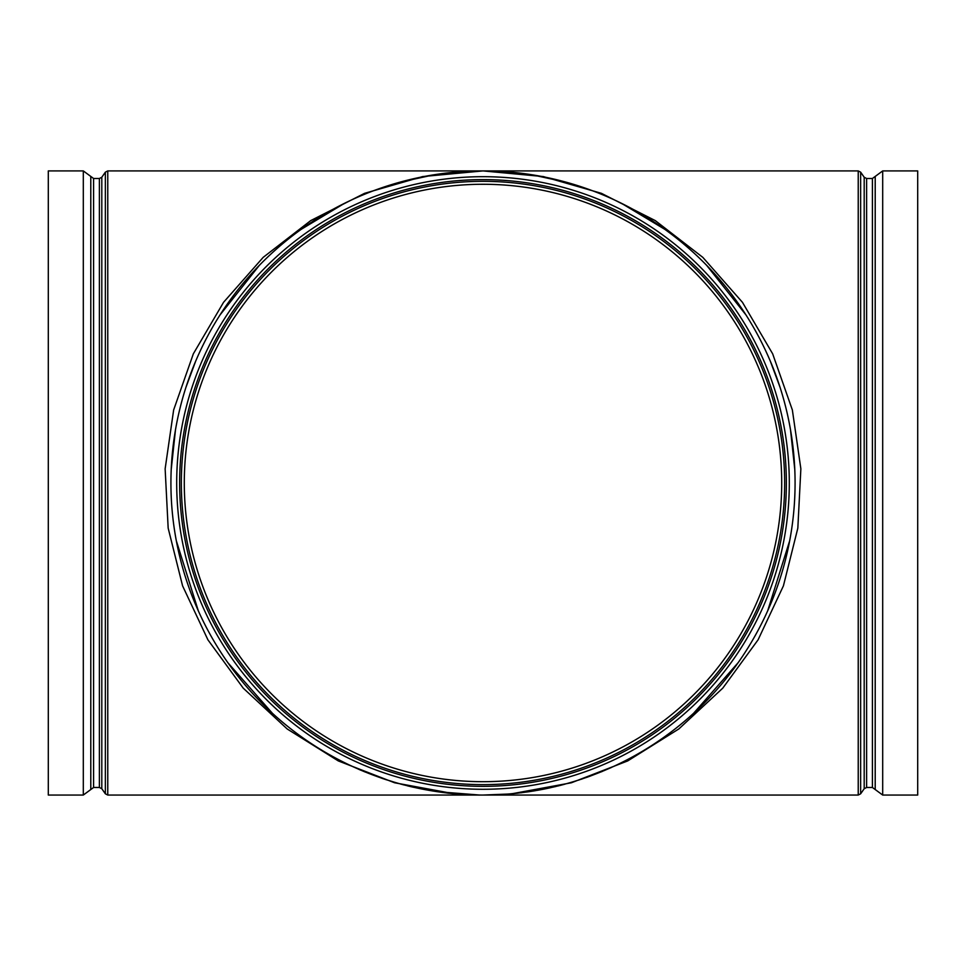 <?xml version="1.0" encoding="UTF-8"?>
<svg xmlns="http://www.w3.org/2000/svg" width="966" height="966" viewBox="0 0 966 966"><rect width="100%" height="100%" fill="white"/><g stroke="black" fill="none" stroke-linecap="round" stroke-linejoin="round"><path stroke-width="1.45" d="M367.805 773.017L359.292 769.491M356.804 768.405L350.863 765.7M272.436 713.319L227.843 662.664M198.344 610.898L176.331 540.791M171.211 469.597L175.486 429.846M185.967 387.257L195.615 361.332M220.091 314.856L259.299 265.396M301.295 229.268L344.403 203.379M399.779 182.212L434.41 174.713M444.457 173.3L483 170.91L422.697 176.561L364.58 193.333L310.75 220.586L263.175 257.367L223.557 302.31L193.345 353.81L173.639 409.995L165.138 468.824L168.169 528.16L182.586 585.867L207.919 639.83L243.215 688.13L287.204 728.98L338.281 760.918L394.611 782.774L454.141 793.774M449.335 793.231L465.588 794.571A312.127 312.127 0 0 0 467.942 794.74L481.358 795.054M511.859 793.774L571.389 782.774L627.719 760.918L678.796 728.98L722.785 688.13L758.081 639.83L783.414 585.867L797.831 528.16L800.862 468.824L792.362 409.995L772.655 353.81L742.443 302.31L702.825 257.367L655.25 220.586L601.42 193.333L543.303 176.561L483 170.91L510.567 172.129M531.59 174.713L566.221 182.212M621.597 203.379L664.705 229.268M706.701 265.396L745.909 314.856M770.385 361.332L780.033 387.257M790.514 429.846L794.789 469.597M789.669 540.791L767.656 610.898M738.157 662.664L693.564 713.319M557.768 785.974L549.642 787.906A312.127 312.127 0 0 1 537.024 790.393L537.011 790.345M620.438 763.164L618.651 764.034M620.365 763.2L621.126 762.826M621.343 762.717L626.161 760.278M625.388 760.689L626.016 760.351M624.507 761.136L623.565 761.606M620.909 762.935L625.352 760.749M597.169 773.416L601.613 771.641M603.702 770.771L604.752 770.325M604.909 770.264L609.993 768.042M611.49 767.378L611.502 767.427A312.127 312.127 0 0 1 611.224 767.559L604.945 770.24A312.127 312.127 0 0 1 604.438 770.506L604.426 770.47M585.601 777.702L583.838 778.318M585.71 777.666L586.519 777.388M586.664 777.34L591.735 775.505M590.926 775.807L591.59 775.553M586.205 777.497L586.845 777.28M588.729 776.604L589.997 776.145M553.349 787.073L554.17 786.831M556.633 786.252L555.921 786.421M560.594 785.261L563.999 784.368M510.241 793.871L519.889 792.869M491.44 794.946L501.137 794.535M475.332 795.006L473.895 794.97L475.332 794.958A312.078 312.078 0 0 0 479.861 795.042L479.861 795.09A312.127 312.127 0 0 1 475.332 795.006L475.332 794.958M412.772 787.048L403.365 784.73M399.936 783.8L401.107 784.114M401.808 784.307L402.556 784.513M385.845 779.55L386.521 779.767M394.068 782.11L391.87 781.458M377.597 776.724L383.731 778.85M384.021 778.946L394.49 782.243M387.414 780.057L388.344 780.359M389.419 780.697L391.858 781.446M359.968 769.781L367.02 772.703M368.674 773.368L365.136 771.943M365.281 772.003L366.621 772.546M370.956 774.249L372.091 774.684M342.507 761.643L346.758 763.744M508.044 794.052L483 795.054A312.078 312.078 0 0 1 170.922 482.988A312.078 312.078 0 0 1 483 170.91A312.078 312.078 0 0 1 795.078 482.988A312.078 312.078 0 0 1 483 795.054L507.766 794.076M882.695 170.91L882.695 795.054L917.7 795.054L917.7 170.91L882.695 170.91L872.407 178.493L872.407 787.471L866.611 787.471L866.611 178.493L864.196 177.249L864.196 788.727L860.646 793.798L860.646 172.165L858.231 170.91L858.231 795.054L860.646 793.798M781.711 482.988A298.711 298.711 0 0 1 333.644 741.671A298.711 298.711 0 0 1 333.644 224.293A298.711 298.711 0 0 1 781.711 482.988M483 789.282A306.294 306.294 0 0 1 217.736 329.841A306.294 306.294 0 0 1 748.264 329.841A306.294 306.294 0 0 1 483 789.282M83.305 170.91L48.3 170.91L48.3 795.054L83.305 795.054L90.792 789.536L90.792 176.428L83.305 170.91L83.305 795.054M346.734 763.792L352.807 766.606M340.648 760.749A312.127 312.127 0 0 1 338.692 759.747L338.716 759.699M358.676 769.274L365.136 771.991M359.316 769.552L360.415 770.023M359.014 769.419A312.127 312.127 0 0 0 360.656 770.131L360.813 770.192M381.606 778.173L382.258 778.403M382.705 778.56L383.756 778.91M384.48 779.151L386.509 779.816M389.431 780.745L390.095 780.963M391.109 781.277L391.858 781.506M386.654 779.864L377.187 776.567M400.395 783.981L406.867 785.624M407.543 785.853L413.653 787.302M401.989 784.404L404.126 784.972M408.715 786.143L409.355 786.288M409.838 786.409L411.842 786.892M403.438 784.742L405.406 785.261M408.075 785.926L408.787 786.107M449.323 793.279A312.127 312.127 0 0 1 446.992 793.026L446.992 792.977M488.965 795.006L505.568 794.245M496.959 794.789L498.13 794.74M498.746 794.704L499.446 794.668M491.271 794.994L494.024 794.861M501.209 794.523L502.211 794.463M494.326 794.849L495.268 794.813M507.766 794.124L524.297 792.313M515.965 793.315L516.895 793.255M517.51 793.195L518.211 793.11M520.988 792.784L522.123 792.639M510.06 793.931L512.813 793.629M519.962 792.857L520.964 792.736M521.181 792.712L522.123 792.591M513.103 793.605L514.045 793.509M526.482 792.011L526.482 792.06A312.127 312.127 0 0 0 535.78 790.611L535.78 790.562M559.918 785.479L560.691 785.286M561.729 785.008L562.478 784.815M558.276 785.889L564.579 784.259M554.544 786.795L556.114 786.421M557.696 786.034L558.408 785.865M558.831 785.756L561.777 784.996M563.13 784.646L563.951 784.428M576.63 780.733L576.617 780.685A312.127 312.127 0 0 1 567.61 783.414L567.597 783.378M586.241 777.533L592.931 775.058M579.322 779.876A312.127 312.127 0 0 1 578.429 780.166L578.417 780.117M580.518 779.477L582.341 778.874M586.845 777.328L590.89 775.867M602.386 771.375A312.127 312.127 0 0 1 601.045 771.919M620.933 762.971L627.284 759.699M614.364 766.123A312.127 312.127 0 0 1 613.507 766.509L613.482 766.473M615.499 765.591L617.226 764.77M882.695 795.054L875.208 789.536L875.208 176.428M784.646 482.988A301.646 301.646 0 0 0 332.171 221.745A301.646 301.646 0 0 0 332.171 744.218A301.646 301.646 0 0 0 784.646 482.988M786.36 482.988A303.36 303.36 0 0 1 331.326 745.704A303.36 303.36 0 0 1 331.326 220.26A303.36 303.36 0 0 1 786.36 482.988M477.47 795.054L107.769 795.054L107.769 170.91L858.231 170.91M107.769 170.91L105.354 172.165L105.354 793.798L107.769 795.054M105.354 793.798L101.804 788.727L101.804 177.249L105.354 172.165M90.792 789.536L93.593 787.471L93.593 178.493L90.792 176.428M93.593 178.493L99.389 178.493L99.389 787.471L93.593 787.471M479.861 795.054L437.236 791.685M875.208 789.536L872.407 787.471M872.407 178.493L866.611 178.493M864.196 177.249L860.646 172.165M866.611 787.471L864.196 788.727M483 795.054L858.231 795.054M101.804 177.249L99.389 178.493M101.804 788.727L99.389 787.471"/></g></svg>
